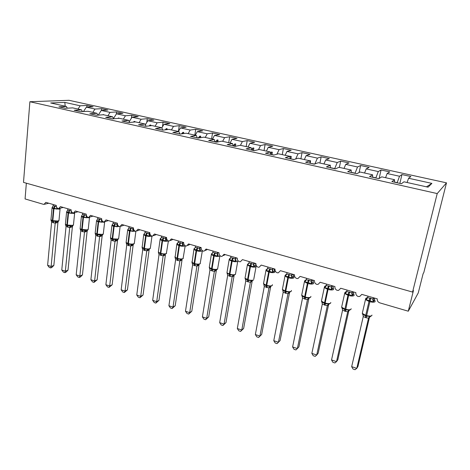 <?xml version="1.0" encoding="UTF-8"?>
<svg xmlns="http://www.w3.org/2000/svg" width="470" height="470" viewBox="0 0 470 470"><rect width="100%" height="100%" fill="white"/><g stroke="black" fill="none" stroke-linecap="round" stroke-linejoin="round"><path stroke-width="0.7" d="M446.5 182.842L423.828 272.488L423.094 273.769L418.259 292.916L408.277 311.205L413.453 290.531L412.572 292.064L437.212 193.575L446.5 182.842L68.984 100.298L29.886 101.731L437.212 193.575M408.277 311.205L379.819 302.868C377.892 302.104 377.046 300.776 377.281 298.879L361.806 294.373L359.72 296.494L358.146 296.511C356.395 295.706 355.631 294.42 355.861 292.64L340.744 288.239L338.641 290.366L337.19 290.372C335.474 289.585 334.728 288.31 334.94 286.547L320.176 282.247L318.061 284.385L316.721 284.374C315.041 283.604 314.307 282.341 314.501 280.596L300.077 276.395L297.957 278.534L296.717 278.516C295.078 277.758 294.349 276.513 294.531 274.786L280.431 270.679L278.316 272.812L277.165 272.788C275.561 272.042 274.844 270.814 275.015 269.099L261.232 265.086L259.123 267.219L258.054 267.189C256.485 266.455 255.78 265.245 255.933 263.547L242.455 259.622L240.358 261.749L239.365 261.714C237.832 260.991 237.133 259.793 237.274 258.112L224.09 254.27L222.01 256.397L221.088 256.356C219.578 255.651 218.891 254.464 219.02 252.795L206.124 249.041L204.062 251.156L203.199 251.115C201.724 250.422 201.048 249.247 201.166 247.596L188.546 243.924L186.508 246.033L185.697 245.992C184.258 245.305 183.588 244.147 183.688 242.508L171.339 238.913L169.323 241.016L168.566 240.969C167.155 240.299 166.492 239.154 166.586 237.526L154.495 234.007L152.503 236.099L151.798 236.058C150.412 235.4 149.76 234.26 149.842 232.656L137.998 229.207L136.036 231.287L135.372 231.246C134.015 230.594 133.368 229.472 133.445 227.88L121.848 224.501L119.909 226.575L119.286 226.534C117.952 225.894 117.318 224.783 117.383 223.203L106.02 219.895L104.111 221.958L103.529 221.916C102.219 221.288 101.59 220.189 101.643 218.621L90.51 215.378L88.636 217.434L88.084 217.393C86.803 216.776 86.18 215.683 86.227 214.132L75.317 210.954L73.467 212.998L72.95 212.957C71.693 212.346 71.082 211.271 71.117 209.732L60.419 206.618L58.603 208.651L58.116 208.609C56.876 208.01 56.277 206.947 56.3 205.419L45.813 202.364L44.027 204.391L43.422 204.315L25.075 198.939L26.344 183.183M86.827 107.125L86.997 105.45L93.107 106.79L86.368 107.154L83.443 111.566M67.286 108.171L66.388 106.473L58.932 106.843L65.312 108.276L72.697 107.883L81.492 109.845L82.397 111.631M101.438 110.432L101.626 108.664L107.859 110.027L101.279 110.444L98.242 115.132M81.492 109.845L74.207 110.274L80.717 111.737L87.931 111.284L96.908 113.288L97.813 115.168M116.296 114.104L116.542 111.936L122.893 113.329L116.49 113.799L113.458 118.587M96.908 113.288L89.799 113.775L96.444 115.267L103.476 114.751L112.641 116.795L113.546 118.781M131.4 118.193L131.753 115.273L138.227 116.695L132 117.218L129.256 121.665M112.641 116.795L105.715 117.347L112.5 118.869L119.345 118.293L128.698 120.379L129.602 122.482M146.787 122.441L147.263 118.675L153.866 120.126L147.827 120.714L145.389 124.762M128.698 120.379L121.965 120.996L128.898 122.552L135.542 121.906L145.095 124.039L146 126.271M162.456 126.877L163.084 122.147L169.823 123.628L163.977 124.274L161.874 127.864M145.095 124.039L138.568 124.726L145.647 126.312L152.086 125.596L161.839 127.775L162.732 130.149M179.223 125.69L186.102 127.2L180.462 127.91L178.43 131.477L179.223 125.69L173.495 126.377L171.45 129.92M161.839 127.775L155.529 128.533L162.761 130.155L168.977 129.368L178.941 131.594L179.769 133.974M194.839 135.137L195.696 129.303L202.717 130.842L197.288 131.629L195.285 135.237M178.941 131.594L172.854 132.423L180.251 134.079L186.238 133.221L196.419 135.489L197.177 137.88M211.606 138.879L212.511 132.992L219.672 134.567L214.473 135.419L212.505 139.079M196.419 135.489L190.567 136.4L198.123 138.098L203.874 137.152L214.279 139.478L214.966 141.875M228.714 142.698L229.671 136.758L236.986 138.368L232.021 139.29L230.089 143.003M214.279 139.478L208.674 140.465L216.406 142.198L221.893 141.176L232.533 143.55L233.108 145.806M246.192 146.599L247.197 140.606L254.67 142.246L249.946 143.244L248.048 147.01M232.533 143.55L227.192 144.619L235.094 146.393L240.323 145.289L251.197 147.715L251.732 150.13M264.034 150.582L265.098 144.531L272.729 146.211L268.264 147.286L266.408 151.111M251.197 147.715L246.133 148.873L254.217 150.688L259.164 149.489L270.285 151.975L270.738 154.395M282.264 154.648L283.381 148.543L291.177 150.259L286.988 151.422L285.173 155.294M270.285 151.975L265.509 153.226L273.781 155.082L278.434 153.79L289.808 156.334L290.178 158.76M300.888 158.801L302.063 152.644L310.036 154.395L306.129 155.641L304.354 159.577M289.808 156.334L285.337 157.673L293.809 159.577L298.144 158.19L309.789 160.787L310.065 163.225M319.923 163.049L321.157 156.839L329.305 158.625L325.698 159.959L323.965 163.954M309.789 160.787L305.635 162.232L314.307 164.177L318.319 162.691L330.24 165.352L330.422 167.796M339.375 167.391L340.68 161.122L349.01 162.949L345.714 164.377L344.034 168.43M330.24 165.352L326.421 166.897L335.304 168.895L338.97 167.302L351.172 170.022L351.255 172.472M359.121 172.531L360.637 165.499L369.156 167.367L366.189 168.895L364.561 173.013M351.172 170.022L347.712 171.679L356.806 173.724L360.114 172.02L372.61 174.811L372.593 177.266M379.143 178.483L381.053 169.981L389.765 171.891L387.145 173.518L385.57 177.701M372.61 174.811L369.52 176.573L378.844 178.671L381.769 176.849L394.571 179.71L391.874 181.596L401.427 183.741L403.953 181.802L428.07 187.183L431.889 183.394L408.595 178.253L407.073 182.501M408.595 178.253L410.856 176.52L401.938 174.564L399.524 176.25L397.191 182.63L394.447 182.013M66.388 106.473L50.701 102.971L64.825 102.395L80.194 105.791L86.997 105.45M80.194 105.791L78.002 109.063M86.368 107.154L94.981 109.052L101.626 108.664M94.981 109.052L92.813 112.371M101.279 110.444L110.062 112.383L116.542 111.936M110.062 112.383L107.918 115.743M116.49 113.799L125.449 115.773L131.753 115.273M125.449 115.773L123.322 119.18M132 117.218L141.141 119.239L147.263 118.675M141.141 119.239L139.044 122.688M147.827 120.714L157.156 122.77L163.084 122.147M157.156 122.77L155.082 126.266M180.462 127.91L190.18 130.055L195.696 129.303M190.18 130.055L188.165 133.65M197.288 131.629L207.211 133.815L212.511 132.992M207.211 133.815L205.231 137.457M214.473 135.419L224.601 137.651L229.671 136.758M224.601 137.651L222.657 141.347M232.021 139.29L242.373 141.576L247.197 140.606M242.373 141.576L240.458 145.318M249.946 143.244L260.521 145.583L265.098 144.531M260.521 145.583L258.518 149.648M268.264 147.286L279.074 149.672L283.381 148.543M279.074 149.672L276.912 154.213M286.988 151.422L298.039 153.855L302.063 152.644M298.039 153.855L295.689 158.978M306.129 155.641L317.426 158.137L321.157 156.839M317.426 158.137L314.847 163.977M325.698 159.959L337.248 162.508L340.68 161.122M337.248 162.508L334.646 168.748M345.714 164.377L357.529 166.985L360.637 165.499M357.529 166.985L355.003 173.318M366.189 168.895L378.285 171.562L381.053 169.981M378.285 171.562L375.836 177.995M163.977 124.274L173.495 126.377M387.145 173.518L399.524 176.25M88.906 111.502L88.066 111.314M103.935 114.85L103.23 114.504L102.948 114.792M119.251 118.299L118.54 117.923L118.07 118.399M134.831 121.977L134.949 121.577L134.162 121.401L133.474 122.106M150.735 125.749L150.899 125.138L150.095 124.955L149.172 125.919M162.679 129.996L163.155 130.108M166.962 129.626L167.185 128.768L166.362 128.586L165.158 129.849M179.722 133.821L180.627 134.026M183.523 133.609L183.799 132.475L182.965 132.287L181.449 133.909M198.152 138.092L197.13 137.733M200.443 137.716L200.772 136.259L199.915 136.071L198.17 137.963M215.466 141.987L214.925 141.723M217.716 141.952L218.098 140.125L217.222 139.931L215.489 141.852M235.37 146.311L235.799 144.073L234.906 143.873L233.173 145.817M253.471 150.523L254.529 150.612M253.495 150.382L253.882 148.103L252.972 147.903L251.591 149.483M271.983 154.677L274.075 155M272.012 154.536L272.365 152.227L271.431 152.022L270.497 153.108M290.912 158.925L294.079 159.489M290.942 158.784L291.259 156.439L290.301 156.228L289.873 156.739M310.265 163.272L314.559 164.083M310.294 163.131L310.57 160.746L309.442 160.711M330.41 167.643L334.681 168.601M330.269 165.74L330.322 165.152L329.176 165.117M351.249 172.32L355.032 173.172M350.514 169.876L349.363 169.617M372.593 177.108L375.865 177.842M371.194 174.493L370.013 174.229M394.442 182.172L394.571 179.71M392.356 179.217L391.146 178.947M399.876 183.388L401.938 174.564M426.449 186.819L431.889 183.394M29.886 101.731L23.5 182.383L412.572 292.064M64.825 102.395L65.183 106.208M330.251 165.516L330.322 165.152M310.088 163.231L310.57 160.746M290.019 157.732L290.301 156.228M290.795 158.901L291.259 156.439M270.996 154.454L271.431 152.022M271.93 154.665L272.365 152.227M252.56 150.318L252.972 147.903M234.512 146.264L234.906 143.873M216.882 142.11L217.222 139.931M199.65 137.845L199.915 136.071M182.76 133.721L182.965 132.287M166.21 129.72L166.362 128.586M149.983 125.831L150.095 124.955M134.085 122.047L134.162 121.401M118.493 118.364L118.54 117.923M374.014 297.927L374.749 299.96L373.027 301.998L369.297 300.383L366.177 299.989L366.318 298.08L367.681 297.469M362.593 314.301L366.295 316.216L369.684 316.257L370.278 316.621L371.6 315.74M351.672 366.659L352.999 369.021L355.032 369.702L356.777 368.363L351.672 366.659L363.257 316.574L366.13 317.755L368.515 318.166L356.777 368.363L357.97 366.424L369.573 316.88M369.479 316.939L368.492 318.255M373.298 297.716L372.969 299.108L373.744 297.845M367.981 296.171L367.64 297.645L372.969 299.108L373.914 301.106M366.177 299.989L367.64 297.645M372.951 299.196L373.027 301.998M374.038 297.933L374.232 299.167M362.893 314.207L363.257 316.574M369.684 316.257L368.515 318.166M353.093 291.835L353.804 293.844L351.965 295.812L348.922 294.408L345.28 293.85L345.509 291.993L346.267 291.641M341.907 308.05L345.468 309.912L348.793 309.947L349.41 310.318L350.796 309.413M331.538 359.95L332.895 362.299L334.887 362.963L336.526 361.612L331.538 359.95L342.548 310.294L347.683 311.851L336.526 361.612L337.842 359.744L348.904 310.482M348.857 310.505L347.665 311.939M352.224 291.582L351.918 292.963L352.77 291.741M347.036 290.072L346.707 291.535L351.918 292.963M345.28 293.85L346.707 291.535M351.901 293.051L351.965 295.812M353.117 291.841L353.346 293.133M342.154 307.944L342.548 310.294M348.793 309.947L347.683 311.851M332.648 285.883L333.336 287.863L331.391 289.773L328.395 288.386L324.858 287.857L325.175 286.048L325.974 285.713M321.691 301.94L325.111 303.755L328.377 303.779L329.029 304.155L330.475 303.232M311.851 353.387L313.243 355.725L315.188 356.372L316.733 355.014L311.851 353.387L322.308 304.155L327.332 305.676L316.733 355.014L318.166 353.211L328.7 304.255M328.689 304.278L327.308 305.764M331.644 285.59L331.35 286.953L332.278 285.772M326.568 284.109L326.262 285.56L331.35 286.953M324.858 287.857L326.262 285.56M331.332 287.047L331.391 289.773M332.678 285.889L332.942 287.229M321.897 301.822L322.308 304.155M328.377 303.779L327.332 305.676M312.673 280.067L313.337 282.018L311.287 283.874L307.744 282.329L304.901 281.994L305.3 280.232L306.14 279.914M301.934 295.971L305.224 297.739L308.426 297.757L309.101 298.139L310.611 297.193M292.604 346.972L294.02 349.298L295.918 349.933L297.375 348.558L292.604 346.972L302.527 298.156L307.433 299.643L297.375 348.558L298.92 346.819L308.925 298.28L307.415 299.731M311.528 279.732L311.252 281.084L312.25 279.944M306.569 278.287L306.276 279.726L311.252 281.084M304.901 281.994L306.276 279.726M311.234 281.172L311.287 283.874M312.703 280.073L312.997 281.454M302.093 295.841L302.527 298.156M308.426 297.757L307.433 299.643M293.139 274.38L293.785 276.307L291.635 278.105L288.733 276.754L285.39 276.272L285.872 274.55L286.154 274.386L285.983 275.062L286.483 274.662M282.77 290.313L285.778 291.852L288.927 291.864L289.626 292.252L291.194 291.288M273.775 340.691L275.214 343.006L277.077 343.629L278.44 342.248L273.775 340.691L283.187 292.287L287.987 293.744L278.44 342.248L280.091 340.568L289.591 292.434L287.969 293.826M291.87 274.01L291.606 275.35L292.669 274.239M287.023 272.594L286.741 274.022L291.606 275.35M285.39 276.272L286.741 274.022M291.588 275.438L291.635 278.105M293.174 274.386L293.497 275.802M282.728 289.99L283.187 292.287M288.927 291.864L287.987 293.744M274.039 268.817L274.668 270.72L272.424 272.459L268.993 270.961L266.32 270.667L267.136 268.852L265.955 270.532L266.126 269.68M263.829 284.544L266.76 286.101L269.856 286.107L270.579 286.494L272.212 285.513M261.673 334.452L258.635 337.46L259.922 336.073L255.351 334.552L264.275 286.553L268.969 287.975L259.922 336.073L261.673 334.452L270.679 286.718L268.963 288.063L270.579 286.494M272.647 268.411L272.394 269.739L273.528 268.67M267.906 267.031L267.642 268.446L272.394 269.739M266.32 270.667L267.642 268.446M272.383 269.827L272.424 272.459M274.08 268.828L274.427 270.274M263.793 284.274L264.275 286.553M269.856 286.107L268.969 287.975M258.635 337.46L256.82 336.855L255.351 334.552M255.357 263.376L255.968 265.256L253.636 266.948L250.257 265.468L247.661 265.192L247.843 264.175L248.289 263.558L248.201 264.064L248.642 263.752M245.299 278.904L248.16 280.473L251.203 280.473L251.949 280.866L253.647 279.867C252.455 280.467 250.604 280.431 248.101 279.773L250.451 266.619L247.349 265.098L247.508 264.275M243.642 328.465L240.593 331.426L241.792 330.028L237.321 328.542L245.775 280.942L250.363 282.335L241.792 330.028L243.642 328.465L252.179 281.125L250.363 282.417L251.949 280.866M253.847 262.936L253.612 264.257L254.805 263.218M249.212 261.59L248.965 262.988L253.612 264.257M247.661 265.192L248.965 262.988M253.6 264.34L253.636 266.948M255.404 263.388L255.78 264.857M245.27 278.681L245.775 280.942M251.203 280.473L250.363 282.335M240.593 331.426L238.813 330.833L237.321 328.542M235.458 257.584L235.235 258.894L236.234 260.774L235.258 261.549L232.474 260.251L229.413 259.834L229.618 258.835L230.3 258.142L230.2 258.67M227.151 273.205L229.965 274.962L232.956 274.956L233.725 275.361L235.482 274.339M225.994 322.602L222.927 325.522L224.049 324.118L219.678 322.655L227.674 275.449L232.162 276.812L224.049 324.118L225.994 322.602L234.078 275.655L232.162 276.895L233.725 275.361M235.253 258.87L236.492 257.883M230.929 256.262L230.688 257.654L235.235 258.894M229.413 259.834L230.688 257.654M235.223 258.976L235.258 261.549M227.175 273.393L227.674 275.449M232.956 274.956L232.162 276.812M222.927 325.522L221.188 324.935L219.678 322.655M217.469 252.343L217.258 253.641L218.262 255.51L217.275 256.267L213.997 254.834L211.553 254.593L212.487 252.96L211.33 254.57L211.471 253.812M209.444 268.053L212.164 269.574L216.611 269.827M208.709 316.862L205.637 319.735L206.683 318.325L202.4 316.897L209.961 270.08L214.355 271.413L206.683 318.325L208.709 316.862L216.359 270.297L214.355 271.495L215.889 269.974M217.275 253.618L218.568 252.666M213.033 251.05L212.81 252.431L217.258 253.641M211.553 254.593L212.81 252.431M217.246 253.724L217.275 256.267M209.42 267.847L209.961 270.08M215.096 269.563L214.355 271.413M205.637 319.735L203.927 319.165L202.4 316.897M199.862 247.22L199.662 248.507L200.672 250.357L199.674 251.103L196.971 249.84L194.081 249.458L194.333 248.501L194.909 248.219M192.095 262.836L194.733 264.305L197.617 264.287L198.428 264.698L200.314 263.647M191.789 311.246L188.699 314.072L189.674 312.656L185.48 311.257L192.618 264.816L196.924 266.126L189.674 312.656L191.789 311.246L199.016 265.057L196.907 266.202M199.685 248.483L201.025 247.555M195.52 245.957L195.309 247.32L199.662 248.507M194.081 249.458L195.309 247.32M199.65 248.589L199.674 251.103M192.06 262.607L192.618 264.816M197.617 264.287L196.924 266.126M188.699 314.072L187.025 313.514L185.48 311.257M182.63 242.203L182.442 243.478L183.453 245.311L182.448 246.045L179.27 244.647L176.967 244.435L177.76 243.254M175.11 257.725L177.672 259.14L180.509 259.117L181.338 259.534L183.288 258.471M175.21 305.741L172.108 308.526L173.013 307.104L168.906 305.735L175.639 259.669L179.857 260.944L173.013 307.104L175.21 305.741L182.037 259.922L179.84 261.026M182.46 243.454L183.676 242.632M178.377 240.963L178.177 242.314L182.442 243.478M176.967 244.435L178.177 242.314M182.43 243.56L182.448 246.045M175.069 257.472L175.639 259.669M180.509 259.117L179.857 260.944M172.108 308.526L170.469 307.973L168.906 305.735M165.757 237.285L165.575 238.549L166.591 240.37L165.581 241.092L162.949 239.859L160.217 239.518L161.157 238.073C160.599 238.114 160.246 238.619 160.088 239.588L160.2 238.925M158.472 252.701L160.963 254.082L163.754 254.059L164.6 254.476L166.615 253.4M158.966 300.342L155.858 303.091L156.698 301.664L152.668 300.318L159.013 254.628L163.143 255.88L156.698 301.664L158.966 300.342L165.405 254.893L163.131 255.956M165.599 238.531L166.556 237.861M161.592 236.075L161.404 237.415L165.575 238.549M160.217 239.518L161.404 237.415M165.569 238.631L165.581 241.092M158.425 252.449L159.013 254.628M163.754 254.059L163.143 255.88M155.858 303.091L154.254 302.551L152.668 300.318M149.231 232.474L149.066 233.731L150.083 235.535L149.061 236.246L145.976 234.883L143.808 234.7L144.519 233.619M142.175 247.778L144.601 249.135L147.345 249.1L148.209 249.523L149.196 249.347L150.282 248.436M143.044 295.06L139.931 297.763L140.706 296.329L136.758 295.013L142.727 249.688L146.769 250.91L140.706 296.329L143.044 295.06L149.108 249.97L146.758 250.992M149.084 233.708L149.818 233.185M145.154 231.287L144.977 232.621L149.066 233.731M143.808 234.7L144.977 232.621M149.055 233.813L149.061 236.246M142.122 247.525L142.727 249.688M147.345 249.1L146.769 250.91M139.931 297.763L138.356 297.234L136.758 295.013M133.045 227.762L132.887 229.008L133.909 230.799L132.887 231.493L130.325 230.294L127.734 229.983L128.41 228.949M126.201 242.949L128.569 244.283L131.271 244.247L132.146 244.67L133.21 244.482L134.285 243.578M127.441 289.878L124.321 292.54L125.032 291.106L121.16 289.82L126.771 244.846L130.731 246.045L125.032 291.106L127.441 289.878L133.145 245.146L130.725 246.127M132.91 228.99L133.439 228.602M129.05 226.599L128.886 227.921L132.887 229.008M127.734 229.983L128.886 227.921M132.881 229.084L132.887 231.493M126.154 242.702L126.771 244.846M131.271 244.247L130.731 246.045M124.321 292.54L122.776 292.023L121.16 289.82M117.189 223.144L117.042 224.378L118.064 226.158L117.03 226.84L114.034 225.512L111.989 225.359L112.63 224.366M110.556 238.208L112.859 239.53L115.52 239.488L116.413 239.917L117.553 239.718L118.605 238.813M112.148 284.796L109.017 287.423L109.669 285.983L105.873 284.72L111.137 240.105L115.021 241.28L109.669 285.983L112.148 284.796L117.5 240.417L115.009 241.357M117.782 239.63L117.5 240.417M117.059 224.36L117.406 224.102M113.27 222.005L113.117 223.315L117.042 224.378M111.989 225.359L113.117 223.315M117.03 224.46L117.03 226.84M110.503 237.973L111.137 240.105M115.52 239.488L115.021 241.28M109.017 287.423L107.507 286.917L105.873 284.72M101.638 218.685L101.508 219.843L102.536 221.605L101.496 222.281L99.006 221.106L96.556 220.829L97.167 219.872M95.251 233.596L97.46 234.871L100.081 234.824L100.985 235.253L102.219 235.047L103.241 234.148M97.149 279.82L94.012 282.405L94.605 280.966L90.886 279.726L95.81 235.458L99.617 236.61L94.605 280.966L97.149 279.82L102.166 235.781L99.605 236.686M102.472 234.941L102.166 235.781M97.813 217.504L97.666 218.803L101.508 219.843M96.556 220.829L97.666 218.803M101.502 219.925L101.496 222.281M95.169 233.337L95.81 235.458M100.081 234.824L99.617 236.61M94.012 282.405L92.531 281.912L90.886 279.726M86.304 215.237L87.314 217.146L86.274 217.81L83.36 216.517L81.427 216.388L82.009 215.471M80.176 229.002L82.373 230.306L84.947 230.253L85.869 230.688L87.197 230.464L88.184 229.572M82.438 274.932L80.335 277.036L79.295 277.482L79.835 276.037L76.187 274.821L80.787 230.899L84.518 232.033L79.835 276.037L82.438 274.932L87.132 231.234L84.512 232.109M87.473 230.341L87.132 231.234M82.655 213.092L82.52 214.379L86.286 215.401M81.427 216.388L82.52 214.379M86.28 215.477L86.274 217.81M80.129 228.796L80.787 230.899M84.947 230.253L84.518 232.033M79.295 277.482L77.844 276.995L76.187 274.821M71.687 211.929L72.398 212.775L71.346 213.427L68.473 212.152L66.593 212.035L67.151 211.148M65.424 224.531L67.134 225.694L70.112 225.77L71.046 226.211L72.486 225.964L73.414 225.089M68.009 270.138L65.923 272.224L64.86 272.659L65.348 271.208L61.77 270.015L66.058 226.434L69.713 227.539L65.348 271.208L68.009 270.138L72.386 226.781L69.707 227.615M72.762 225.835L72.386 226.781M67.797 208.762L67.668 210.043L71.258 211.054M66.593 212.035L67.668 210.043M71.346 211.294L71.346 213.427M65.389 224.343L66.058 226.434M70.112 225.77L69.713 227.539M64.86 272.659L63.432 272.177L61.77 270.015M57.587 208.333L56.711 209.132L53.88 207.869L52.053 207.763L52.523 206.912L52.141 207.47M50.966 220.142L52.634 221.305L55.566 221.376L56.512 221.817L58.08 221.54L58.932 220.694M53.85 265.438L51.788 267.506L50.701 267.918L51.136 266.472L47.623 265.303L51.612 222.052L55.196 223.138L51.136 266.472L53.85 265.438L57.928 222.41L55.19 223.215M58.333 221.411L57.928 222.41M53.227 204.52L53.11 205.79L56.429 206.659M52.053 207.763L53.11 205.79M56.706 207.329L56.711 209.132M50.93 219.978L51.612 222.052M55.566 221.376L55.196 223.138M50.701 267.918L49.303 267.454L47.623 265.303M370.043 298.033L368.962 301.452L365.472 299.572L365.689 298.591M362.523 312.339L362.288 313.378L365.736 315.323L365.501 317.561M374.79 300.118L375.136 301.658C374.285 302.38 372.434 302.374 369.596 301.64L368.962 301.452L365.736 315.323L366.371 315.517C369.185 316.263 371.024 316.251 371.887 315.488L371.981 315.082M366.13 317.755L370.677 298.221M366.177 298.409L366.876 298.303M366.165 298.838L367.517 297.98M362.993 314.812L362.711 314.424M370.278 316.621L368.498 318.255M349.051 291.911L347.959 295.278L344.651 293.497L344.857 292.54M341.849 306.176L341.625 307.186L344.898 309.025L344.739 311.263M353.828 293.967L354.133 295.501C353.211 296.194 351.36 296.182 348.581 295.46L347.959 295.278L344.898 309.025L345.515 309.213C348.276 309.941 350.115 309.941 351.043 309.207L351.155 308.708M345.356 311.451L348.581 295.46L349.674 292.093M345.327 292.358L345.949 292.252M345.297 292.722L346.555 291.952M351.93 292.933L352.87 294.943M342.236 308.455L342.013 308.161M349.41 310.318L347.671 311.939M328.548 285.925L327.443 289.25L324.306 287.564L324.506 286.63M321.645 300.148L321.433 301.129L324.535 302.874L324.453 305.106M333.348 287.957L333.606 289.491C332.625 290.149 330.774 290.131 328.048 289.426L327.443 289.25L324.535 302.874L325.14 303.056C327.843 303.773 329.687 303.773 330.674 303.068L330.798 302.486M325.058 305.288L325.14 303.056L328.048 289.426L329.159 286.101M324.952 286.447L325.51 286.342M324.911 286.753L326.068 286.06M331.362 286.929L332.308 288.915M329.029 304.155L327.32 305.764M308.514 280.079L307.392 283.351L304.419 281.759L304.607 280.854M301.887 294.261L301.693 295.213L304.636 296.858L304.625 299.09M313.337 282.088L313.549 283.61C312.509 284.244 310.658 284.215 307.985 283.528L307.392 283.351L304.636 296.858L305.224 297.04C307.879 297.739 309.724 297.751 310.764 297.075L310.899 296.406M305.218 299.267L305.224 297.04L307.985 283.528L309.107 280.249M305.03 280.672L305.529 280.567M304.989 280.913L306.052 280.302M311.263 281.06L312.221 283.034M309.101 298.139L307.427 299.731M288.927 274.357L287.793 277.594L284.973 276.084L285.155 275.203M282.564 288.498L282.388 289.42L285.178 290.977L285.243 293.209M293.779 276.354L293.938 277.864C292.851 278.475 290.995 278.44 288.374 277.764L287.793 277.594L285.178 290.977L285.76 291.153C288.357 291.841 290.207 291.858 291.3 291.206L291.447 290.466M285.819 293.38L285.76 291.153L288.374 277.764L289.508 274.527M285.549 275.026L286.353 274.874M285.513 275.209L285.983 275.062L285.889 275.508M291.617 275.326L292.581 277.276M289.626 292.252L287.981 293.832M269.78 268.769L268.634 271.96L265.955 270.532L263.505 283.751L266.155 285.231L266.284 287.452M263.67 282.864L263.817 284.497M274.656 270.749L274.768 272.248C273.628 272.829 271.772 272.788 269.204 272.13L268.634 271.96L266.155 285.231L266.719 285.402C269.275 286.071 271.12 286.101 272.265 285.472L272.418 284.661M266.848 287.622L266.719 285.402L269.204 272.13L270.344 268.934M266.901 269.404L267.224 269.351M266.466 269.627L267.348 269.151M272.412 269.721L273.381 271.654M251.05 263.306L249.899 266.455L247.549 279.609L247.743 281.83M245.181 277.353L245.029 278.205L248.101 279.773L248.295 281.994M255.962 265.274L256.021 266.749C254.828 267.307 252.972 267.266 250.451 266.619L251.603 263.464M247.843 264.175L248.201 264.064L248.066 264.539M253.63 264.234L254.599 266.155M232.726 257.959L231.569 261.067L229.149 259.775L229.295 258.988M227.086 271.96L226.951 272.776L229.348 274.11L229.601 276.319M237.955 260.674L237.673 261.373C236.439 261.908 234.583 261.861 232.109 261.226L231.569 261.067L229.348 274.11L229.889 274.269C232.345 274.915 234.189 274.95 235.429 274.38L237.744 261.332M230.141 276.483L229.889 274.269L232.109 261.226L233.273 258.118M229.618 258.835L229.93 258.735M229.777 259.234L230.341 258.465M237.086 258.054L237.344 259.475M214.802 252.725L213.633 255.792L211.33 254.57L209.256 267.459L211.535 268.723L211.847 270.932M209.379 266.678L209.432 267.976M220.083 255.745L219.725 256.115C218.444 256.626 216.594 256.573 214.167 255.95L213.633 255.792L211.535 268.723L212.064 268.887C214.473 269.516 216.323 269.557 217.604 269.01L219.854 256.033M212.375 271.096L212.064 268.887L214.167 255.95L215.336 252.878M211.788 253.612L212.434 253.289M197.259 247.602L196.078 250.633L193.887 249.476L194.022 248.748M192.042 261.502L191.93 262.254L194.104 263.459L194.468 265.662M202.476 250.727L202.159 250.968C200.837 251.456 198.98 251.397 196.601 250.786L196.078 250.633L194.104 263.459L194.621 263.611C196.989 264.234 198.834 264.281 200.155 263.752L202.341 250.857M194.985 265.814L194.621 263.611L196.601 250.786L197.782 247.755M194.333 248.501L194.368 248.959M198.428 264.698L196.924 266.208M180.086 242.591L178.9 245.587L176.814 244.482L176.932 243.783M175.069 256.438L174.963 257.155L177.031 258.3L177.454 260.498M185.227 245.763L184.963 245.928C183.6 246.398 181.749 246.333 179.411 245.734L178.9 245.587L177.031 258.3L177.542 258.453C179.863 259.058 181.708 259.111 183.071 258.606L185.204 245.787M177.96 260.65L177.542 258.453L179.411 245.734L180.597 242.743M177.249 243.495L177.225 243.983M181.338 259.534L179.857 261.032M163.272 237.685L162.079 240.64L160.088 239.588L158.349 252.161L160.323 253.248L160.793 255.439M158.443 251.479L158.431 252.49M168.348 240.875L168.125 240.993C166.721 241.445 164.876 241.374 162.579 240.787L162.079 240.64L160.323 253.248L160.816 253.4C163.102 253.994 164.941 254.053 166.339 253.565L168.407 240.904M161.286 255.592L160.816 253.4L162.579 240.787L163.772 237.832M160.517 238.59L160.963 238.39M164.6 254.476L163.143 255.962M146.804 232.879L145.606 235.799L143.708 234.8L143.808 234.16M142.151 246.615L142.069 247.267L143.949 248.301L144.472 250.487M151.834 236.063L151.634 236.163C150.194 236.592 148.35 236.516 146.094 235.94L145.606 235.799L143.949 248.301L144.437 248.448C146.681 249.035 148.52 249.094 149.954 248.63L150.394 247.761L151.969 236.087M144.954 250.633L144.437 248.448L146.094 235.94L147.292 233.02M148.209 249.523L146.775 250.992M149.219 249.341L149.09 249.987M130.672 228.167L129.467 231.052L127.658 230.106L127.91 229.389M126.195 241.85L126.119 242.473L127.916 243.454L128.48 245.634M135.76 231.293L129.467 231.052L127.916 243.454L128.392 243.601C130.595 244.177 132.428 244.241 133.903 243.795L134.385 242.931L135.871 231.299M128.956 245.781L128.392 243.601L129.943 231.193L131.154 228.308M132.146 244.67L130.742 246.127M133.263 244.465L133.122 245.164M114.868 223.555L113.658 226.405L111.925 225.5L112.148 224.83M110.556 237.174L110.485 237.773L112.201 238.707L112.812 240.881M113.276 241.022L112.665 238.848L118.17 239.054L118.704 238.196L120.109 226.546L113.658 226.405L112.201 238.707L112.665 238.848L114.128 226.546L115.338 223.691M116.413 239.917L115.027 241.363M117.629 239.694L117.477 240.434M99.382 219.038L98.165 221.852L96.509 220.988L96.697 220.359M95.222 232.597L95.163 233.161L96.802 234.054L97.454 236.216M104.792 221.775L104.14 222.239L98.165 221.852L96.802 234.054L102.754 234.407L103.329 233.561L104.651 221.981M97.913 236.357L97.261 234.189L98.624 221.987L99.84 219.173M100.985 235.253L99.628 236.692M102.307 235.018L102.143 235.799M84.201 214.602L82.979 217.387L81.398 216.564L81.551 215.977M80.194 228.103L80.135 228.637L81.704 229.489L82.403 231.651M89.629 217.134L88.936 217.786L82.979 217.387L81.704 229.489L87.637 229.854L88.26 229.013L89.5 217.504M82.849 231.786L82.156 229.624L83.431 217.522L84.647 214.737M85.869 230.688L84.529 232.109M87.285 230.429L87.109 231.258M69.313 210.26L68.091 213.01L66.581 212.229L66.705 211.682M65.453 223.697L65.406 224.208L66.904 225.018L67.639 227.169M74.707 212.651L74.031 213.415L68.091 213.01L66.904 225.018L72.821 225.394L73.49 224.56L74.648 213.121M68.079 227.304L67.345 225.154L68.532 213.145L69.76 210.39M67.016 211.2L66.646 211.911M71.046 226.211L69.725 227.621M72.55 225.935L72.368 226.799M54.72 206.001L53.492 208.721L52.047 207.975L50.954 219.86L52.393 220.636L53.163 222.774M51.001 219.373L51.947 221.041M60.113 208.251L59.414 209.132L53.492 208.721L52.393 220.636L58.286 221.012L59.003 220.189L60.084 208.821M53.592 222.909L52.822 220.765L53.927 208.85L55.154 206.13M52.07 207.716L52.587 206.912M56.512 221.817L55.213 223.221M58.104 221.529L57.91 222.428M223.514 255.557L225.224 254.605M205.449 250.445L207.452 249.429M187.788 245.428L190.056 244.365M170.504 240.499L173.03 239.406M153.59 235.664L156.357 234.554M137.04 230.917L140.031 229.795M120.837 226.252L124.039 225.142M104.969 221.681L108.376 220.577M89.423 217.193L93.019 216.106M74.201 212.792L77.973 211.729M59.279 208.474L63.215 207.429M44.656 204.233L48.751 203.216M366.647 297.827L366.089 298.121L365.472 299.572L362.288 313.378L362.94 314.606M366.888 298.973L366.635 297.827M345.832 291.764L344.651 293.497L341.625 307.186L342.201 308.302M345.926 292.904L345.82 291.77M325.452 286.976L325.481 285.842L325.011 286.071L324.306 287.564L321.433 301.129L321.932 302.145M305.447 281.178L305.588 280.055L305.165 280.255L304.419 281.759L301.693 295.213L302.016 296.035M286.154 274.386L284.973 276.084L282.388 289.42L282.758 290.249M266.766 269.962L267.125 268.858M248.524 263.435L247.349 265.098L245.029 278.205L245.293 278.869M253.812 279.004L256.033 266.743M230.312 258.142L229.149 259.775L226.951 272.776L227.169 273.364M216.611 269.821L217.71 268.934M211.882 254.041L212.475 252.96M195.032 247.884L193.887 249.476L192.071 262.707M177.936 242.92L177.836 242.955C177.319 242.99 176.979 243.495 176.814 244.482L175.075 257.542M160.44 239.107L161.163 238.067M144.707 233.326L143.708 234.8L142.122 247.537M142.134 247.567L142.886 248.454L142.134 247.567M143.996 234.336L144.695 233.343M128.586 228.679L127.658 230.106L126.119 242.473L127.006 243.683M127.899 229.666L128.569 228.708M126.988 243.677L126.166 242.79M112.788 224.131L111.925 225.5L110.485 237.773L111.419 238.989M112.119 225.083L112.771 224.155M111.396 238.983L110.532 238.131M97.302 219.672L96.509 220.988L95.163 233.161L96.127 234.383L95.21 233.549M96.656 220.6L97.29 219.69M82.127 215.301L81.398 216.564L80.135 228.637L81.116 229.854M81.504 216.206L82.121 215.313M81.093 229.842L80.188 229.043M67.245 211.018L66.581 212.229L65.406 224.208L66.393 225.406M66.37 225.394L65.459 224.625M51.923 221.029L51.013 220.283"/></g></svg>

